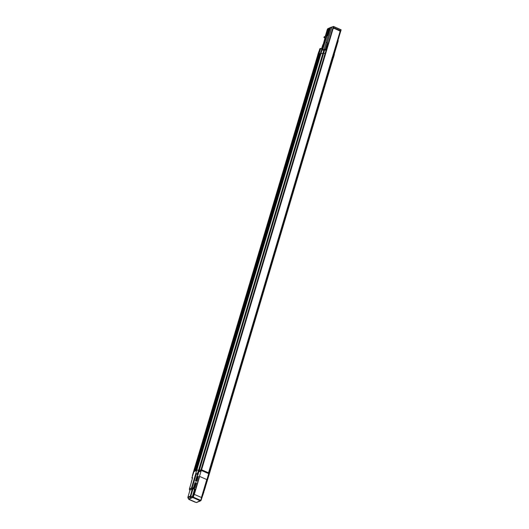 <?xml version="1.0" encoding="UTF-8"?>
<svg xmlns="http://www.w3.org/2000/svg" width="529" height="529" viewBox="0 0 529 529"><rect width="100%" height="100%" fill="white"/><g stroke="black" fill="none" stroke-linecap="round" stroke-linejoin="round"><path stroke-width="0.79" d="M192.622 486.204L192.761 485.734L192.622 486.204M193.012 484.881L193.151 484.412L193.012 484.881M195.194 483.638L194.672 483.175L194.923 483.552L194.672 483.175L195.717 482.666L196.504 483.222L195.413 483.671M194.917 478.494L195.056 478.024L194.917 478.494M193.885 485.814L194.136 486.191L193.885 485.814L194.368 485.417L193.885 485.814M194.626 486.316L195.717 485.86L195.459 485.404L194.368 485.417L195.459 485.404M195.717 485.86L195.201 486.257M195.512 470.645L196.094 470.4L195.386 470.975M196.041 470.75L196.728 470.4A8.808 2.81 16.6 0 1 198.653 470.043L199.4 470.03L199.102 471.57M196.332 473.719L192.08 488.036L196.345 473.733A8.808 2.81 -163.4 0 1 197.489 473.594L198.091 471.577A8.808 2.81 -163.4 0 1 198.177 471.577L197.066 475.287L198.177 471.577L198.811 471.67L197.707 475.386L197.092 475.293L198.203 471.577L197.092 475.293L197.476 475.346M198.884 470.413L199.248 470.519M199.188 470.81L198.825 470.704M318.769 51.763L317.671 55.241A2.486 0.793 -163.4 0 0 317.658 55.287A2.486 0.793 16.6 0 1 317.671 55.241L318.749 51.769A2.453 0.78 -163.4 0 0 318.723 51.822A2.453 0.78 -163.4 0 0 318.716 51.935M319.866 54.011L319.185 53.422L320.673 48.608L319.84 48.714L320.567 48.404L321.903 48.972L320.673 48.608L321.87 49.118L320.753 52.88L323.616 43.649L321.903 48.972L320.567 48.404L319.185 53.422L319.866 54.269L319.278 53.832L318.266 55.38L317.949 55.049L319.582 49.581M323.887 49.99L322.578 50.043L326.816 35.827L327.735 35.469L330.122 27.7L328.879 28.493L329.779 28.103L327.603 35.403L326.896 35.727A8.755 2.79 -163.4 0 0 326.307 35.919L324.052 36.951L325.249 36.336L327.768 28.705L329.203 28.09L327.841 28.996L325.712 36.137L326.757 35.522L328.522 29.604L326.737 35.661L325.712 36.137L327.841 28.996L329.051 28.202L327.742 28.976L325.712 36.137L325.249 36.336L327.425 29.115L329.276 28.057M323.946 37.486L324.145 36.845L326.221 36.018A8.808 2.81 16.6 0 1 326.816 35.827L322.578 50.043L326.816 35.827A8.808 2.81 -163.4 0 0 326.221 36.018L326.307 35.919A8.755 2.79 16.6 0 1 326.896 35.727L327.61 35.397L326.724 35.708L328.879 28.493L329.779 28.103L327.603 35.403L326.73 35.701L328.879 28.493L331.828 27.184L327.22 42.651L326.142 42.551L330.565 27.62L333.495 26.463L331.961 27.118M326.73 35.694L328.873 28.5L331.293 27.151L329.223 28.083L333.521 26.463L341.06 29.769M333.534 26.476L341.013 29.736L333.495 26.463M327.358 42.869L326.214 42.525L324.211 49.237L326.162 42.479L327.18 42.756L326.115 42.538L330.565 27.614L329.924 28.13L327.735 35.469L326.955 35.853L322.578 50.043L326.168 50.07L324.608 50.03L323.603 53.389A8.808 2.81 16.6 0 1 325.09 53.489L326.195 50.07L324.713 49.977M331.842 27.151L331.452 27.144M322.756 50.136L323.86 50.043L322.882 53.396L323.887 50.043L324.548 50.116L323.497 53.489L324.561 50.07L323.96 49.984L324.601 50.063M325.699 50.288L327.286 42.67A1.283 0.436 -66.4 0 1 327.325 43.424L325.765 50.024L327.325 43.424A1.283 0.436 -66.4 0 0 327.286 42.67L331.828 27.184L333.363 26.523L333.25 27.521A3.822 1.296 113.6 0 1 332.972 28.328L334.011 28.315L339.75 30.814L340.491 31.601A3.822 1.296 -66.4 0 0 340.769 30.794L333.25 27.521L333.528 26.602L341.04 29.875L340.769 30.794L341.04 29.736L333.528 26.602L333.25 27.521L340.815 30.861L341.093 29.941M330.585 27.561L330.182 27.799M337.826 39.854L338.196 40.654M337.76 39.834L338.216 40.786L334.255 53.819L338.157 40.733L337.76 39.834M334.328 54.606L333.323 57.959A8.808 2.81 16.6 0 1 333.316 57.992A8.808 2.81 -163.4 0 0 333.323 57.959L334.275 54.533M340.16 32.725A3.934 1.336 113.6 0 1 340.438 31.919L340.769 30.794A3.822 1.296 113.6 0 1 340.491 31.601L340.385 31.879A3.822 1.296 -66.4 0 0 340.107 32.686L339.876 32.586A3.822 1.296 113.6 0 1 340.134 31.826L339.75 30.814L340.385 31.879A3.822 1.296 -66.4 0 0 340.107 32.686L333.951 53.33L334.354 54.282L333.349 57.641L334.354 54.282L334.097 53.522M334.097 53.601L333.125 56.993A8.808 2.81 16.6 0 1 333.349 57.635A8.808 2.81 -163.4 0 0 333.125 56.993L334.097 53.601M334.354 54.242L334.05 53.482L333.032 56.927L332.668 56.768L339.876 32.586L333.125 56.993L208.922 473.64A8.808 2.81 16.6 0 1 209.147 474.282L333.349 57.635L209.14 474.288A8.808 2.81 -163.4 0 0 208.981 473.753L208.981 473.753A8.808 2.81 16.6 0 1 209.147 474.282L208.565 475.392M333.363 26.523L333.105 27.495A3.71 1.256 113.6 0 1 332.834 28.282L332.728 28.559A3.934 1.336 -66.4 0 0 332.443 29.386L326.287 50.03L332.589 29.412A3.822 1.296 113.6 0 1 332.867 28.606L332.728 28.559A3.934 1.336 -66.4 0 0 332.443 29.386L332.82 29.512A3.822 1.296 113.6 0 1 333.078 28.745A3.822 1.296 -66.4 0 0 332.82 29.512L332.589 29.412A3.822 1.296 113.6 0 1 332.867 28.606L333.488 28.308M333.27 28.46L332.972 28.328A3.822 1.296 -66.4 0 0 333.25 27.521L333.105 27.495A3.71 1.256 113.6 0 1 332.834 28.282L333.098 28.705L334.011 28.315L339.644 30.861L334.011 28.315M324.561 50.076L323.603 53.389L324.608 50.03M207.692 478.679L208.644 476.14L207.533 479.856L208.671 475.816L208.697 473.64L200.742 500.593L193.098 497.26L201.291 470.413L208.697 473.64L200.729 500.374L193.323 497.148L201.318 470.268L201.675 469.818L208.671 472.866L208.532 473.409L332.734 56.795L208.598 472.84M320.376 53.555L325.117 38.643A1.633 0.555 -66.4 0 0 324.971 37.427L323.927 37.387L324.872 37.982L324.006 37.592L324.971 37.427L323.986 37.585M193.746 471.696L317.955 55.036L193.746 471.696L194.242 470.757L194.222 471.471L196.728 470.4L320.931 53.76A8.808 2.81 16.6 0 1 322.862 53.396A8.808 2.81 -163.4 0 0 320.931 53.76L196.728 470.4L196.008 470.711L320.21 54.077L196.008 470.711L320.217 54.064L320.931 53.76L326.221 36.018L324.059 36.944L326.221 36.018L320.931 53.76L320.224 54.064L325.117 38.643L325.011 37.526A1.554 0.529 113.6 0 1 325.11 37.546A1.554 0.529 113.6 0 1 325.223 37.678M320.369 53.541L321.017 52.397M323.345 44.542L322.862 44.76L323.345 44.542L321.738 48.899L323.345 44.548M328.549 29.591L328.661 29.221L328.549 29.591M201.384 470.294L332.82 29.512L325.613 53.694L325.249 53.535L326.214 50.076L332.589 29.412L326.287 50.03L324.68 49.964M322.935 44.727L321.658 48.873L322.935 44.727M324.832 37.969L324.006 37.592L325.011 37.526A1.554 0.529 113.6 0 1 325.11 37.546L321.01 52.384M321.949 49.204L320.958 52.536L321.949 49.204M327.239 42.909L325.236 49.62L327.239 42.909M334.288 53.932L338.21 40.793L334.295 53.938M334.116 54.328L209.107 474.639A8.808 2.81 -163.4 0 0 209.12 474.606A8.808 2.81 16.6 0 1 209.067 474.744A8.808 2.81 -163.4 0 0 209.107 474.639L208.671 476.113M334.05 53.482L340.557 31.641A3.71 1.256 -66.4 0 0 340.815 30.861M334.011 53.369L340.154 32.752M318.16 54.976L319.84 48.714M325.242 36.342L327.768 28.705L325.593 36.19L324.145 36.845L324.945 36.468M329.97 27.753L330.856 27.349L329.97 27.753M330.856 27.369L329.964 27.759C330.949 27.303 330.949 27.303 329.964 27.766L330.036 27.865M324.495 50.129L323.497 53.489L322.862 53.396L198.653 470.043A8.808 2.81 -163.4 0 0 196.728 470.4A8.808 2.81 16.6 0 1 198.653 470.043L323.86 50.043M319.866 54.269L319.291 53.389L319.84 53.76M319.701 54.798L195.763 470.539L319.701 54.791L319.827 54.236L319.351 54.037L319.093 54.547M192.536 475.743A2.453 0.78 16.6 0 1 192.444 475.412A2.453 0.78 16.6 0 1 192.47 475.353L193.469 471.888A2.486 0.793 -163.4 0 0 193.449 471.934A2.486 0.793 -163.4 0 0 193.442 472.04A2.486 0.793 16.6 0 1 193.449 471.928A2.486 0.793 16.6 0 1 193.469 471.888L317.896 55.221M323.887 50.043L198.679 470.043L322.882 53.396L323.543 53.482L324.575 50.043L199.4 470.03A8.808 2.81 16.6 0 1 200.881 470.136L325.09 53.489A8.808 2.81 -163.4 0 0 323.603 53.389L199.4 470.03A8.808 2.81 16.6 0 1 200.881 470.136L326.248 50.162L201.218 470.255M333.277 57.892L209.12 474.606A8.808 2.81 16.6 0 1 209.107 474.639M340.101 31.839L340.134 31.826A3.822 1.296 -66.4 0 0 339.876 32.586L332.516 56.834M340.154 31.78L340.491 31.601L340.154 31.78M318.266 55.38L317.949 55.783L318.266 55.38M318.174 55.882L317.929 56.702M319.814 53.641L319.886 54.097M334.156 53.541L333.786 53.297M197.317 477.284L198.408 476.834L198.15 476.378L197.059 476.384L196.576 476.788L196.828 477.165M197.059 476.384L196.576 476.788M196.702 478.566L196.18 478.104L196.438 478.487L196.18 478.104L197.224 477.594L198.011 478.15L196.927 478.606M195.313 477.171L195.452 476.702L195.313 477.171M323.477 50.182L323.794 49.323C326.572 49.547 324.277 50.526 323.794 49.323C324.277 50.526 326.572 49.547 323.794 49.323L323.735 49.508M325.256 49.666L323.847 49.303M323.794 49.323L323.9 49.27C324.337 50.341 326.373 49.468 323.9 49.27L323.794 49.323M194.798 484.954L194.275 484.491L194.533 484.875L194.275 484.491L195.32 483.982L196.107 484.538L195.022 484.994M203.612 492.393L200.927 500.665L199.347 501.095L200.927 500.665L203.658 492.658A8.755 2.79 16.6 0 1 203.341 493.088L203.427 492.982M194.011 487.593L193.488 487.136L194.659 486.62L195.32 486.978L194.718 487.599M193.488 487.13L193.746 487.513L193.488 487.13L194.044 486.706M195.115 487.44L194.745 487.599M199.651 476.444L206.773 479.552L201.43 497.491L206.773 479.552L203.215 477.998L199.651 476.444L194.308 494.384L201.43 497.491L194.308 494.384L199.651 476.444M204.022 490.555L204.148 489.411L204.022 490.555M204.254 489.153L203.758 492.525M203.91 491.732L203.91 490.323M205.378 486.806L205.543 486.25L205.378 486.806M205.49 485.04A8.755 2.79 16.6 0 1 205.464 486.316L205.305 486.389A8.623 2.744 -163.4 0 0 205.411 485.311A8.623 2.744 16.6 0 1 205.305 486.389L205.464 486.316A8.755 2.79 -163.4 0 0 205.497 485.047M206.733 480.874A8.755 2.79 16.6 0 1 206.707 482.15L206.548 482.223A8.623 2.744 16.6 0 0 206.654 481.145A8.623 2.744 16.6 0 1 206.548 482.223L206.707 482.15A8.755 2.79 -163.4 0 0 206.733 480.881M190.678 497.386L190.38 496.744L190.969 497.901L193.098 497.26L191.928 497.835M200.107 500.725L192.761 497.518L200.094 500.771L196.557 502.411M206.733 480.835L206.376 482.045A8.808 2.81 16.6 0 1 206.581 483.063A8.808 2.81 -163.4 0 0 206.376 482.045L206.779 480.689A8.808 2.81 16.6 0 1 206.984 481.707L208.042 478.117M206.76 482.111L206.984 481.707A8.808 2.81 16.6 0 1 206.793 482.051A8.808 2.81 -163.4 0 0 206.984 481.707A8.808 2.81 -163.4 0 0 206.779 480.689M206.786 482.084L206.621 482.64L206.786 482.084M203.89 490.39L204.3 489.008L204.134 490.978L204.485 490.085M205.536 484.855A8.808 2.81 16.6 0 1 205.741 485.873A8.808 2.81 16.6 0 1 205.55 486.217A8.808 2.81 -163.4 0 0 205.741 485.873A8.808 2.81 -163.4 0 0 205.536 484.855L205.49 485M205.358 486.766A8.755 2.79 -163.4 0 0 205.166 486.158L205.133 486.211A8.808 2.81 16.6 0 1 205.338 487.229A8.808 2.81 -163.4 0 0 205.133 486.211L205.338 487.229A8.808 2.81 16.6 0 1 205.146 487.579M204.306 490.403L204.3 489.008M206.594 482.6A8.755 2.79 -163.4 0 0 206.403 481.992M206.389 481.972L206.581 483.063A8.808 2.81 16.6 0 1 206.389 483.413M192.761 488.446L193.085 488.049L194.341 488.346L194.407 490.039C194.361 488.803 193.812 488.274 192.761 488.446L193.085 488.049A8.755 2.79 -163.4 0 0 192.093 488.181L192.292 488.604L192.093 488.181A8.755 2.79 16.6 0 1 193.085 488.049L193.085 487.903C194.269 487.778 194.837 488.412 194.771 489.794L192.609 497.042L191.187 496.4L190.38 496.744L192.265 488.525A8.484 2.705 16.6 0 1 192.761 488.446L192.761 488.591A8.431 2.685 -163.4 0 0 192.516 488.631L193.019 488.77L192.477 488.988L190.334 496.169L190.876 495.944L193.019 488.77L190.876 495.944L192.239 497.095L194.407 490.039L192.298 497.115L194.685 489.801L192.239 497.095L194.335 490.052L193.905 488.783L192.761 488.591A8.431 2.685 -163.4 0 0 192.516 488.631L193.019 488.77L192.477 488.988L192.265 488.525A8.484 2.705 16.6 0 1 192.761 488.446C193.812 488.274 194.361 488.803 194.407 490.039L194.335 490.052C194.288 488.869 193.766 488.379 192.761 488.591L192.761 488.446M191.756 497.855L192.609 497.042L190.969 497.901M199.612 501.261L199.155 501.472L199.612 501.261M200.828 500.712L199.618 501.261M207.58 479.459L208.671 475.816L207.58 479.459M203.711 492.393L203.07 493.458L203.658 492.658A8.755 2.79 -163.4 0 1 203.341 493.088L202.971 493.253M203.744 492.565L203.374 493.061M200.927 500.665L203.09 493.438M196.735 477.68L196.186 478.104L197.35 477.594L198.011 477.951L197.41 478.573M197.806 478.414L197.436 478.566M195.221 482.752L194.672 483.175L195.842 482.66L196.497 483.023L195.895 483.645M196.292 483.486L195.922 483.638M208.532 473.409L201.318 470.268L200.663 470.195L199.737 471.604A8.808 2.81 -163.4 0 0 198.924 471.564L197.687 475.346A8.808 2.81 -163.4 0 0 197.205 475.353L197.092 475.293M197.786 475.293L323.497 53.489L199.288 470.136L198.924 471.524L200.068 471.491L200.861 470.215M197.734 475.34L197.687 475.346A8.808 2.81 16.6 0 0 197.205 475.353M192.08 488.036A8.808 2.81 16.6 0 1 193.085 487.903A8.808 2.81 -163.4 0 0 192.08 488.036L191.438 488.141L192.08 488.174L192.437 488.955L190.288 496.162L190.658 497.432L190.334 496.738L187.954 497.756A0.767 0.674 -113.2 0 1 187.907 497.181L190.288 496.162L187.894 497.227M197.747 476.272L198.335 476.973L196.735 477.105L196.656 476.649L197.747 476.272M197.35 477.594L197.939 478.289L196.345 478.428L196.266 477.965L197.35 477.594M196.96 478.91L197.548 479.611L195.948 479.743L195.869 479.287L196.96 478.91M195.915 481.205L195.393 480.742L196.563 480.233L197.152 480.927L196.576 481.225L195.558 481.066L195.479 480.603L196.563 480.233L197.224 480.59L196.623 481.211M195.842 482.66L196.431 483.361L194.831 483.499L194.751 483.037L195.842 482.66M194.831 484.068L194.282 484.491L195.446 483.982L196.034 484.676L194.897 484.974L194.361 484.352L194.89 484.048L196.107 484.339L195.505 484.961M195.056 485.298L195.644 485.999L194.044 486.138L193.964 485.675L195.056 485.298M194.659 486.62L195.247 487.315L193.654 487.454L193.574 486.991L194.659 486.62M195.902 484.802L195.532 484.954M195.393 480.749L195.651 481.126L195.393 480.749L195.882 480.345L195.393 480.742L195.948 480.319M197.019 481.053L196.649 481.205M193.098 497.26L200.742 500.593L193.098 497.26M191.187 496.4L190.876 495.944L190.334 496.169L190.38 496.744L191.187 496.4M192.536 497.015L194.771 489.794L192.536 497.015M194.685 489.801L194.771 489.794C194.837 488.412 194.269 487.778 193.085 487.903L193.085 488.049C194.216 487.89 194.751 488.472 194.685 489.801M201.536 470.36L200.663 470.195M208.433 475.862L207.322 479.578M201.529 470.36L201.675 469.818L208.671 472.866L208.545 473.343M201.595 469.858L201.45 470.327M204.115 490.945L203.916 490.337M197.753 475.373L323.543 53.482L199.4 470.03A8.808 2.81 16.6 0 1 200.617 470.109A8.808 2.81 -163.4 0 0 199.4 470.03L198.957 471.511M333.065 28.758L201.43 470.314M340.101 31.39L208.512 472.8M193.409 483.566L193.548 483.063L193.409 483.566M196.14 481.245L197.224 480.795L196.973 480.339L195.882 480.345M194.527 479.81L194.665 479.347L194.527 479.81M196.272 479.029L195.79 479.426L196.041 479.803L195.79 479.426L196.834 478.917L196.279 479.023M196.53 479.922L197.621 479.472L196.834 478.917L197.363 479.016M197.621 479.472L197.105 479.869M208.776 473.548L333.125 56.993L208.922 473.64A8.808 2.81 16.6 0 1 209.147 474.282L334.348 54.282M194.897 471.187L194.295 471.445L318.504 54.798L194.288 471.451L194.897 471.187L319.106 54.54L194.897 471.187M194.328 471.484L318.504 54.798L319.661 54.758L195.704 470.565L319.661 54.758M193.898 471.617L318.101 54.97L193.898 471.617M318.041 55.214L193.687 471.868M195.016 471.134L319.199 54.56L194.996 471.2M201.377 470.341L325.586 53.7L201.344 470.281M194.275 470.691L317.942 55.862L194.275 470.691M198.679 470.043L199.288 470.136L198.679 470.043L199.288 470.136L198.844 471.617L198.236 471.518L198.679 470.043L198.21 471.518L198.679 470.043M209.1 474.672A8.808 2.81 16.6 0 1 209.067 474.744A8.808 2.81 16.6 0 0 209.12 474.606L333.118 57.681M318.061 55.195L193.852 471.835L318.068 55.201M193.839 471.855L192.47 475.353L192.682 475.908M332.43 56.867L208.426 473.422M319.463 54.963L320.052 55.221M208.525 473.442L332.734 56.795L208.823 473.567M318.2 54.99L318.564 55.142M194.236 487.632L195.32 487.183L195.069 486.726L193.978 486.733M192.225 487.52L192.364 487.05L192.225 487.52M194.13 481.132L194.269 480.663L194.13 481.132M199.493 501.34L200.167 501.023L198.884 501.294L200.094 500.771M188.509 498.973L187.954 497.756L188.489 498.979L190.929 497.934L188.615 499.072L191.062 498.02L190.658 497.432L191.538 498.087L188.588 499.072L189.131 499.548L188.582 498.933M191.624 497.802L192.748 497.571L191.624 497.802M196.477 477.899L196.821 477.548M193.396 488.247L193.733 487.897M194.222 471.471L196.728 470.4L191.438 488.141L192.212 487.54L192.437 488.955L190.334 496.738L187.954 497.756A0.767 0.674 66.8 0 1 187.907 497.181L190.037 489.993L192.437 488.955L190.056 489.973L187.907 497.181L190.056 489.973L189.666 490.138L190.136 490.079M191.359 482.217L192.609 477.68L191.862 478.011L192.437 478.262L191.862 478.004L193.964 471.584M208.598 474.877L208.981 473.753L208.677 475.776M196.543 502.53L200.26 500.97M197.509 473.528L196.352 473.647L197.462 473.508L198.653 470.043A8.808 2.81 16.6 0 0 196.728 470.4L191.438 488.141L189.382 489.027L191.346 482.415L189.369 489.18L192.08 488.174M197.872 473.805L198.236 473.918M198.177 474.209L197.813 474.096M190.605 497.723L190.103 496.982C190.599 498.073 190.599 498.073 190.103 496.982L190.202 497.002M190.374 497.769L190.182 497.167M188.026 497.723L188.588 499.072M196.583 502.55L196.246 502.398L196.583 502.55M195.743 502.266L188.615 499.072M195.446 502.305L189.131 499.548L195.618 502.319M194.579 470.466L194.758 469.871M193.548 483.063L192.212 487.54M194.136 481.159L196.352 473.647M192.126 477.132L193.74 471.683L191.868 477.998L192.609 477.68L191.286 482.15M188.668 498.715L189.157 499.396M189.666 490.138L189.382 489.027L191.438 488.141L189.369 489.18L189.666 490.138M190.103 496.982L190.566 497.994L190.103 496.982M192.444 475.412L318.723 51.822M193.74 471.683L319.833 48.721M323.92 49.977L322.697 50.129M326.248 50.07L325.672 50.321M340.828 30.847L341.106 29.928M321.559 48.827L322.802 44.773M334.249 53.813L334.011 53.409M325.328 49.99L323.708 49.402M203.566 492.433L203.235 492.783M204.287 489.08L203.91 490.363M206.581 483.063L205.517 486.277M204.273 490.456L205.338 487.229M206.766 480.762L206.396 482.012M205.53 484.928L205.153 486.184M190.189 497.035L190.592 497.895M187.888 497.2L187.934 497.769M196.715 502.55L196.219 502.398"/></g></svg>
